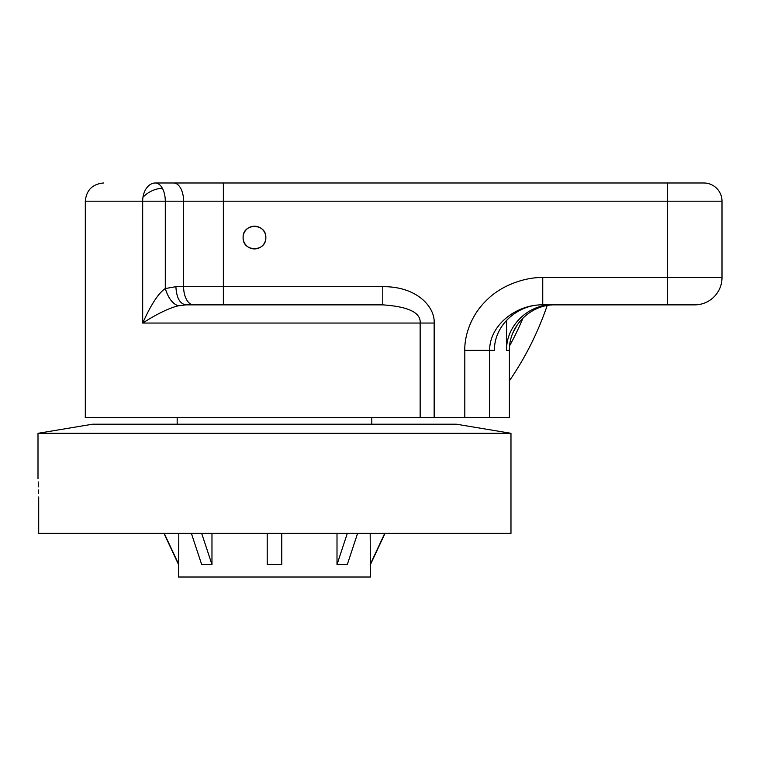 <?xml version="1.0" encoding="UTF-8"?>
<svg xmlns="http://www.w3.org/2000/svg" width="760" height="760" viewBox="0 0 760 760"><rect width="100%" height="100%" fill="white"/><g stroke="black" fill="none" stroke-linecap="round" stroke-linejoin="round"><path stroke-width="1.14" d="M510.976 433.305L456.409 424.203L92.578 424.203L38 433.305L510.976 433.305L510.976 533.358L38.703 533.358L38.703 496.973C37.943 473.499 37.943 473.499 38.703 496.973M38.675 493.42L38.599 490M38.484 486.856L38.351 484.177M38.332 483.835L38.218 481.925M420.147 417.658L420.147 323.057C420.974 312.683 408.519 306.622 382.774 304.865L185.839 304.865L178.353 305.805C169.271 307.962 157.377 313.709 142.68 323.057C151.116 304.389 158.65 292.885 165.291 288.543L165.291 201.181L142.68 201.181A18.192 12.673 -90 0 1 142.975 197.267A18.192 12.673 -90 0 1 155.353 182.989L667.422 182.989L223.355 182.989L223.355 286.681L382.774 286.681C417.221 286.301 435.157 307.23 434.15 323.057L434.15 417.658L85.3 417.658L85.3 201.181C86.383 190.133 92.444 184.072 103.493 182.989M265.848 237.557A11.371 11.371 0 0 1 254.476 248.928A11.371 11.371 0 0 1 243.105 237.557C242.468 222.936 266.304 222.756 265.848 237.557C266.323 252.348 242.468 252.197 243.105 237.557A11.371 11.371 0 0 1 254.476 226.195A11.371 11.371 0 0 1 265.848 237.557M555.133 304.865C530.708 304.266 508.82 325.974 509.399 350.351L509.399 417.658L434.15 417.658M464.806 417.658L464.806 350.351C464.369 338.608 469.243 316.901 486.514 300.323C503.405 283.128 529.14 276.925 542.744 277.58L542.744 304.865L694.716 304.865L667.422 304.865L667.422 201.181L165.291 201.181A18.192 9.937 -90 0 0 162.383 188.318A18.192 10.773 151.4 0 0 142.975 197.267M552.767 304.865C528.39 304.266 506.017 325.669 506.568 350.351L506.568 320.33M517.142 325.033L512.905 332.889M510.862 338.95L510.292 341.42M489.63 417.658L489.63 350.351L494.447 350.351C494.057 325.033 518.025 304.219 542.744 304.865C517 304.313 489.535 324.606 489.63 350.351L464.806 350.351M382.774 304.865L382.774 286.681M255.721 304.865L223.355 304.865L223.355 286.681L183.607 286.681L183.607 201.181A18.192 9.937 90 0 0 173.669 182.989M542.744 277.58L722 277.58A27.284 27.284 0 0 1 694.716 304.865A27.284 27.284 -87.2 0 0 722 277.58L722 201.181A18.192 18.192 0 0 0 703.808 182.989L667.422 182.989L703.808 182.989M185.839 304.865C179.806 303.791 176.491 297.73 175.902 286.681L165.291 288.543C168.283 298.186 172.643 303.933 178.353 305.805M523.032 317.965A291.061 291.061 0 0 1 509.627 345.781M547.172 305.567A309.253 309.253 0 0 1 509.399 380.808M178.809 533.358L178.534 577.011L370.452 577.011L370.177 533.358M357.608 533.358L347.291 564.566L337.003 564.566L337.003 533.358M281.77 564.566L281.77 533.358L281.77 564.566L267.216 564.566L267.216 533.358L267.216 564.566M211.973 533.358L211.973 564.566L201.685 564.566L191.368 533.358M384.759 533.358L370.177 564.566M347.32 533.358L337.003 564.566M211.973 564.566L201.656 533.358M164.217 533.358L178.809 564.566M434.15 323.057L142.68 323.057L142.68 201.181L85.3 201.181M509.399 350.351L506.568 350.351M722 201.181L667.422 201.181L667.422 182.989M694.716 304.865A27.284 27.284 0 0 0 722 277.58M162.383 188.318A18.192 9.937 -90 0 0 155.353 182.989M175.902 286.681L183.607 286.681A18.192 9.937 90 0 0 193.543 304.865M38 433.305L38 478.781M177.166 424.203L177.166 417.658M371.811 424.203L371.811 417.658M370.452 564.566L385.006 533.358M178.534 564.566L163.98 533.358"/></g></svg>
